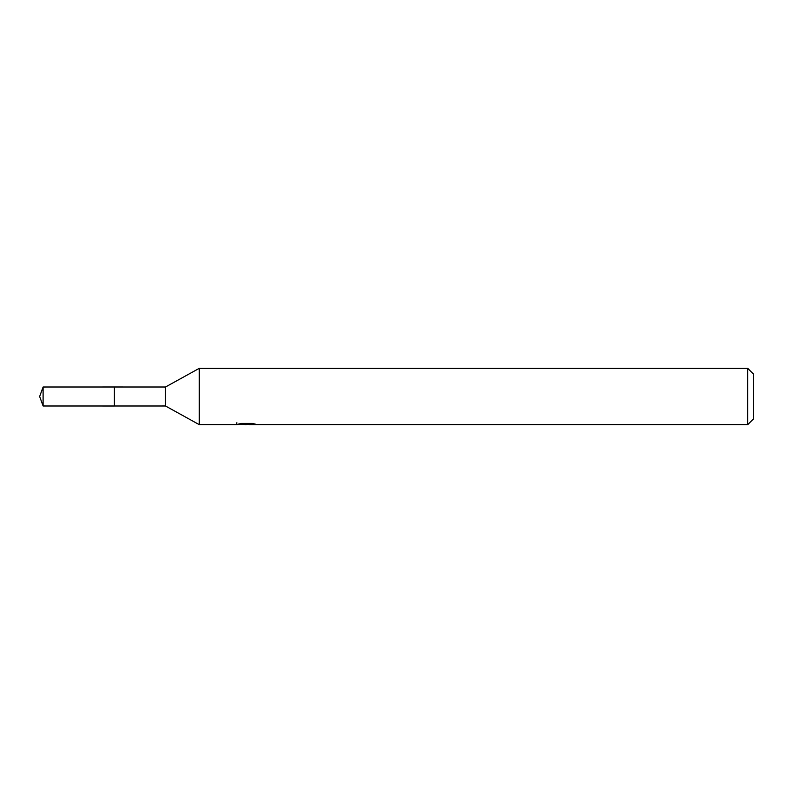 <?xml version="1.0" encoding="UTF-8"?>
<svg xmlns="http://www.w3.org/2000/svg" width="793" height="793" viewBox="0 0 793 793"><rect width="100%" height="100%" fill="white"/><g stroke="black" fill="none" stroke-linecap="round" stroke-linejoin="round"><path stroke-width="1.19" d="M236.859 422.728L236.661 424.671L199.291 424.671L165.489 405.986L114.4 405.996L114.4 386.994L165.489 387.014L199.291 368.329L747.72 368.329L753.35 373.959L753.35 419.041L747.72 424.671L249.23 424.671L249.121 423.403M114.42 405.986L114.42 387.014M165.489 405.986L165.489 387.014M199.291 424.671L199.291 368.329M249.121 424.225L242.975 424.394M246.246 424.671L244.918 424.671M747.72 424.671L747.72 368.329M236.859 424.612L247.376 424.136L238.366 424.136L241.3 423.403L252.412 423.403L255.633 424.225L249.121 424.651M247.376 423.403L247.376 424.136M43.1 387.014L39.65 396.5L43.1 405.986L43.1 387.014L114.4 386.994M43.1 405.986L114.4 406.006"/></g></svg>
